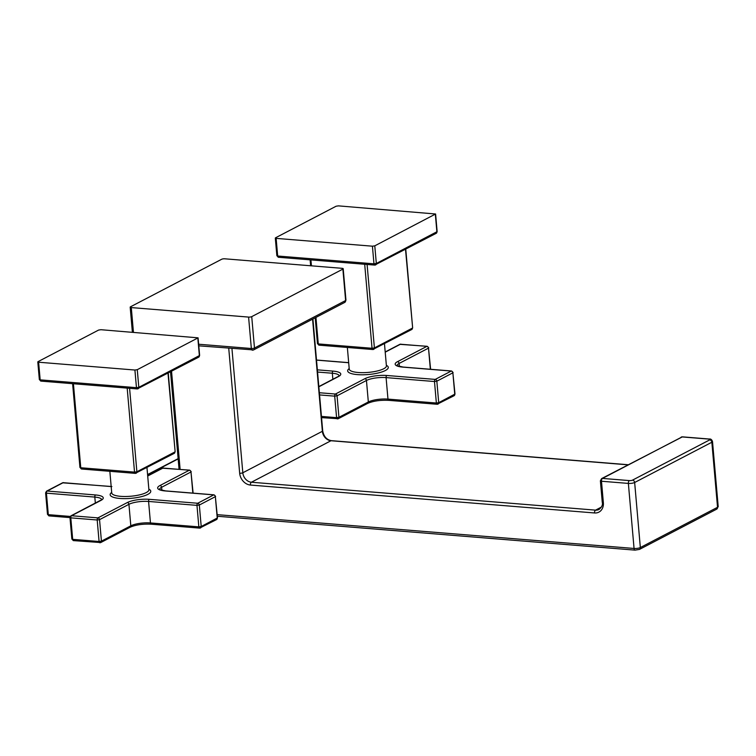 <?xml version="1.0" encoding="UTF-8"?>
<svg xmlns="http://www.w3.org/2000/svg" width="756" height="756" viewBox="0 0 756 756"><rect width="100%" height="100%" fill="white"/><g stroke="black" fill="none" stroke-linecap="round" stroke-linejoin="round"><path stroke-width="1.13" d="M198.781 345.832L253.591 349.924A2.296 1.862 -117.5 0 1 252.721 350.094A2.296 1.191 -85.4 0 1 252.343 350.179A2.296 1.191 -85.4 0 1 251.342 348.507L248.592 317.085L131.289 307.579A2.296 0.605 -5 0 1 130.183 307.153A2.296 0.605 -5 0 1 130.514 306.794L221.659 259.27A2.296 0.605 -5 0 1 224.806 258.807L342.109 268.323A2.296 0.605 -5 0 1 343.205 268.749L345.955 300.16A2.296 0.605 -5 0 1 345.624 300.519L342.874 269.108A2.296 0.605 -5 0 0 343.205 268.749M342.874 269.108L251.729 316.632A2.296 0.605 -5 0 1 248.592 317.085M198.639 344.235L251.342 348.507A2.296 0.605 -5 0 0 254.479 348.043A2.296 1.862 -117.5 0 1 253.591 349.924L344.736 302.4A2.296 1.862 -117.5 0 0 345.624 300.519L254.479 348.043L251.729 316.632M217.208 514.647L634.057 548.459L628.368 483.415L601.483 481.241A2.296 0.605 175 0 1 600.387 480.816L601.615 478.586A2.296 1.862 62.5 0 1 602.485 478.416L682.044 436.93L708.93 439.104A2.296 0.605 175 0 1 709.695 439.888L632.507 480.136A2.296 0.605 175 0 1 629.361 480.599L602.485 478.416A2.296 1.191 -85.4 0 0 601.483 481.241L603.364 502.74A2.296 0.605 175 0 1 602.267 502.315L600.387 480.816M681.175 437.1A2.296 1.862 62.5 0 1 682.044 436.93A2.296 1.191 94.6 0 1 682.422 436.845L601.615 478.586M148.403 475.448A2.296 1.191 -85.4 0 1 149.301 473.946L178.151 458.901M215.611 496.399L214.033 494.83A1.72 0.898 94.6 0 0 213.75 494.887A1.72 1.399 62.5 0 1 215.356 496.664L217.492 517.888L201.209 526.516L198.847 526.866L150.463 522.944L148.582 501.445L196.966 505.367L199.329 505.027A1.72 1.399 -117.5 0 0 197.713 503.25A1.72 0.898 94.6 0 0 196.966 505.367L198.847 526.866A1.72 0.898 94.6 0 0 199.603 528.113A1.72 0.898 94.6 0 0 199.886 528.057A1.72 1.399 -117.5 0 0 201.209 526.516L199.329 505.027L215.356 496.664L217.237 518.162A1.72 1.399 62.5 0 1 216.566 519.57L217.492 517.888M191.24 471.697L189.661 470.137A1.72 0.898 94.6 0 0 189.378 470.194A1.72 1.399 62.5 0 1 190.994 471.971L193.12 493.195M73.71 540.54A1.72 0.898 -85.4 0 1 73.427 540.606A1.72 0.898 -85.4 0 1 72.68 539.349L99.074 541.494A1.72 0.898 94.6 0 0 99.82 542.742A1.72 0.898 94.6 0 0 100.104 542.676A1.72 1.399 -117.5 0 0 101.427 541.145L99.074 541.494L97.193 519.996L99.546 519.646A1.72 1.399 -117.5 0 0 97.94 517.879A1.72 0.898 94.6 0 0 97.193 519.996L70.799 517.851A1.72 0.898 -85.4 0 1 71.546 515.734A1.72 1.399 -117.5 0 0 70.894 515.866L101.691 499.707M71.858 539.037L69.977 517.539L70.799 517.851L72.68 539.349L71.858 539.037L73.427 540.606L100.756 542.553L130.155 527.225A1.72 1.399 -117.5 0 0 130.816 525.817L101.427 541.145L99.546 519.646L128.936 504.318A14.345 3.808 175 0 1 148.582 501.445A1.72 0.898 94.6 0 1 149.329 499.329L197.713 503.25L213.75 494.887L165.356 490.965A16.065 4.262 175 0 1 159.989 485.522L189.378 470.194L162.984 468.058A1.72 0.898 -85.4 0 1 163.268 467.992A1.72 0.898 -85.4 0 1 163.542 468.096M49.348 515.847A1.72 0.898 -85.4 0 1 49.064 515.904L49.064 515.904A1.72 0.898 -85.4 0 1 48.308 514.656L47.486 514.345L45.606 492.846L46.428 493.158A1.72 0.898 -85.4 0 1 47.174 491.041A1.72 1.399 -117.5 0 0 46.522 491.164L62.559 482.81A1.72 1.399 62.5 0 1 63.202 482.678A1.72 0.898 -85.4 0 1 63.485 482.621A1.72 0.898 -85.4 0 1 63.759 482.725M147.685 475.817L162.332 468.181A1.72 1.399 62.5 0 1 162.984 468.058L147.703 476.025M72.614 383.679L79.938 467.435L80.769 467.756A1.72 0.898 94.6 0 0 81.516 469.003L135.277 473.369L174.22 453.364A1.72 1.399 -117.5 0 0 174.891 451.956L136.883 471.772A1.72 1.399 62.5 0 1 135.57 473.303A1.72 0.898 -85.4 0 1 135.277 473.369A1.72 0.898 -85.4 0 1 134.53 472.113L136.883 471.772L129.588 388.3M100.973 329.71L98.611 330.06L38.046 361.642L38.622 362.219L134.908 370.034L137.271 369.684L198.081 337.837L100.973 329.71M198.081 337.837L199.631 355.471L198.705 357.153A1.72 1.399 -117.5 0 0 199.376 355.745L197.836 338.102M198.705 357.153L137.205 388.924A1.72 0.898 -85.4 0 0 137.488 388.858A1.72 1.399 -117.5 0 0 138.811 387.327L136.458 387.667L134.908 370.034M41.202 381.052A1.72 0.898 -85.4 0 1 40.918 381.109L137.205 388.924A1.72 0.898 -85.4 0 1 136.458 387.667L40.172 379.862L38.622 362.219M40.918 381.109A1.72 0.898 -85.4 0 1 40.172 379.862L39.34 379.55L40.918 381.109M81.516 469.003L79.938 467.435M167.993 373.162L175.137 451.682L174.22 453.364M453.118 372.547L451.54 370.988A1.72 0.898 94.6 0 0 451.256 371.045A1.72 1.399 62.5 0 1 452.872 372.821L454.999 394.046L438.716 402.674L436.363 403.024L387.97 399.102L386.089 377.603L434.483 381.525L436.836 381.185A1.72 1.399 -117.5 0 0 435.229 379.408A1.72 0.898 94.6 0 0 434.483 381.525L436.363 403.024A1.72 0.898 94.6 0 0 437.11 404.271A1.72 0.898 94.6 0 0 437.393 404.214A1.72 1.399 -117.5 0 0 438.716 402.674L436.836 381.185L452.872 372.821L454.753 394.32A1.72 1.399 62.5 0 1 454.082 395.728L454.999 394.046M428.746 347.855L427.168 346.295A1.72 0.898 94.6 0 0 426.885 346.352A1.72 1.399 62.5 0 1 428.501 348.129L430.627 369.353M321.442 416.424L336.581 417.652A1.72 0.898 94.6 0 0 337.337 418.9A1.72 0.898 94.6 0 0 337.62 418.833A1.72 1.399 -117.5 0 0 338.943 417.303L336.581 417.652L334.7 396.153L337.063 395.804A1.72 1.399 -117.5 0 0 335.447 394.037A1.72 0.898 94.6 0 0 334.7 396.153L319.561 394.925M385.191 351.975L399.848 344.339A1.72 1.399 62.5 0 1 400.491 344.216A1.72 0.898 -85.4 0 1 400.774 344.15A1.72 0.898 -85.4 0 1 401.049 344.254M315.195 317.803L317.454 343.593L318.276 343.914A1.72 0.898 94.6 0 0 319.023 345.161L372.793 349.527L411.727 329.521A1.72 1.399 -117.5 0 0 412.398 328.113L374.4 347.93A1.72 1.399 62.5 0 1 373.077 349.461A1.72 0.898 -85.4 0 1 372.793 349.527A1.72 0.898 -85.4 0 1 372.037 348.27L374.4 347.93L367.095 264.458M338.48 205.868L336.127 206.218L275.562 237.79L276.138 238.376L372.425 246.191L374.778 245.842L435.598 213.995L338.48 205.868M435.598 213.995L437.138 231.629L436.221 233.311A1.72 1.399 -117.5 0 0 436.892 231.903L435.343 214.26M436.221 233.311L374.721 265.082A1.72 0.898 -85.4 0 0 375.004 265.016A1.72 1.399 -117.5 0 0 376.327 263.485L373.965 263.825L372.425 246.191M278.709 257.21A1.72 0.898 -85.4 0 1 278.425 257.267L374.721 265.082A1.72 0.898 -85.4 0 1 373.965 263.825L277.679 256.019L276.138 238.376M278.425 257.267A1.72 0.898 -85.4 0 1 277.679 256.019L276.857 255.698L278.425 257.267M319.023 345.161L317.454 343.593M405.509 249.319L412.644 327.839L411.727 329.521M712.511 441.532A4.593 1.219 175 0 1 711.85 442.251L717.538 507.295A4.593 1.219 -5 0 0 718.2 506.577L712.511 441.532C711.793 439.595 710.725 438.754 709.308 439.028A2.296 1.191 94.6 0 0 708.93 439.104M133.453 332.347L131.289 307.579M312.918 318.985L322.708 430.929A2.296 0.605 175 0 1 322.377 431.289A9.185 7.456 -117.5 0 0 330.977 440.739L627.99 464.836M312.568 319.174L322.377 431.289L242.818 472.774L231.941 348.525M628.179 464.732L331.355 440.654A2.296 1.191 94.6 0 0 330.977 440.739L251.408 482.233A9.185 7.456 62.5 0 1 242.818 472.774A2.296 0.605 -5 0 1 239.671 473.237L228.737 348.261M171.546 371.309L180.041 468.399A11.482 9.318 62.5 0 1 180.089 469.353M603.364 502.74A11.482 9.318 62.5 0 1 594.556 512.965L250.416 485.05A11.482 9.318 62.5 0 1 239.671 473.237M250.416 485.05A2.296 1.191 -85.4 0 1 251.408 482.233L595.548 510.139A2.296 1.191 -85.4 0 0 594.556 512.965M601.379 507.106L595.548 510.139A9.185 7.456 62.5 0 0 599.026 509.468C601.908 507.011 602.986 504.63 602.267 502.315M718.2 506.577L716.641 509.166A2.296 1.862 62.5 0 0 717.538 507.295L640.341 547.542A2.296 1.862 62.5 0 1 639.453 549.414L635.059 550.132A2.296 1.191 94.6 0 1 634.057 548.459A4.593 1.219 -5 0 0 640.341 547.542L634.653 482.498A4.593 1.219 175 0 1 628.368 483.415A2.296 1.191 -85.4 0 1 629.361 480.599M632.507 480.136A2.296 1.862 -117.5 0 1 634.653 482.498L711.85 442.251A2.296 1.862 -117.5 0 0 709.695 439.888M178.123 458.637L148.431 474.116A2.296 1.862 62.5 0 1 149.301 473.946L151.011 474.088M180.041 468.399A2.296 0.605 175 0 1 178.945 467.983L178.974 469.268M111.179 486.571L63.202 482.678L47.174 491.041L95.558 494.963A16.065 4.262 175 0 1 100.935 500.406L71.546 515.734L97.94 517.879L127.329 502.551A16.065 4.262 175 0 1 149.329 499.329M148.856 489.17A20.374 5.405 175 0 1 144.018 495.908A20.374 5.405 175 0 1 119.921 498.459A20.374 5.405 175 0 1 111.69 492.421M159.989 485.522A1.72 1.399 62.5 0 1 161.595 487.299L190.994 471.971L192.837 493.11M161.86 490.342L161.595 487.299A14.345 3.808 175 0 0 159.525 489.387M151.502 524.135A1.72 0.898 -85.4 0 1 151.209 524.192A1.72 0.898 -85.4 0 1 150.463 522.944A14.345 3.808 -5 0 0 130.816 525.817L128.936 504.318A1.72 1.399 62.5 0 0 127.329 502.551M70.251 516.433L48.308 514.656L46.428 493.158L94.812 497.079A14.345 3.808 175 0 1 101.663 499.555M95.341 503.109L94.812 497.079A1.72 0.898 94.6 0 1 95.558 494.963M100.935 500.406A1.72 1.399 -117.5 0 0 100.283 500.538M165.356 490.965A1.72 0.898 -85.4 0 1 165.64 490.909A1.72 0.898 -85.4 0 1 165.914 491.013M148.904 489.737L148.894 489.69A18.654 4.952 175 0 1 139.614 494.859A18.654 4.952 175 0 1 120.667 496.342A18.654 4.952 175 0 1 111.737 492.94L109.847 471.3M199.631 355.471L138.811 387.327L137.271 369.684M127.178 388.111L134.53 472.113L80.769 467.756L73.417 383.746M319.372 392.733L335.447 394.037L364.836 378.709A16.065 4.262 175 0 1 386.836 375.486L435.229 379.408L451.256 371.045L402.872 367.123A16.065 4.262 175 0 1 397.495 361.68L426.885 346.352L400.491 344.216L385.21 352.183M317.369 369.845L333.075 371.12A16.065 4.262 175 0 1 338.442 376.564L318.852 386.788M348.686 362.729L316.518 360.121M386.363 365.328A20.374 5.405 175 0 1 381.525 372.065A20.374 5.405 175 0 1 357.427 374.617A20.374 5.405 175 0 1 349.196 368.578M397.495 361.68A1.72 1.399 62.5 0 1 399.111 363.447L428.501 348.129L430.353 369.268M399.376 366.499L399.111 363.447A14.345 3.808 175 0 0 397.032 365.545M321.546 417.624L338.272 418.711L367.662 403.383A1.72 1.399 -117.5 0 0 368.333 401.975L338.943 417.303L337.063 395.804L366.452 380.476A14.345 3.808 175 0 1 386.089 377.603A1.72 0.898 94.6 0 1 386.836 375.486M389.009 400.283A1.72 0.898 -85.4 0 1 388.726 400.349A1.72 0.898 -85.4 0 1 387.97 399.102A14.345 3.808 -5 0 0 368.333 401.975L366.452 380.476A1.72 1.399 62.5 0 0 364.836 378.709M332.857 379.266L332.328 373.237A14.345 3.808 175 0 1 339.17 375.713M317.558 372.046L332.328 373.237A1.72 0.898 94.6 0 1 333.075 371.12M338.442 376.564A1.72 1.399 -117.5 0 0 337.79 376.696L339.198 375.864M402.872 367.123A1.72 0.898 -85.4 0 1 403.156 367.057A1.72 0.898 -85.4 0 1 403.42 367.17M386.41 365.895L386.41 365.847A18.654 4.952 175 0 1 377.131 371.016A18.654 4.952 175 0 1 358.174 372.5A18.654 4.952 175 0 1 349.244 369.098L347.354 347.458M437.138 231.629L376.327 263.485L374.778 245.842M364.694 264.269L372.037 348.27L318.276 343.914L315.951 317.407M311.444 265.838L310.924 259.903M709.308 439.028L682.422 436.845M344.736 302.4L345.955 300.16M130.183 307.153L132.385 332.262M331.355 440.654C326.658 439.784 323.776 436.543 322.708 430.929M170.535 371.848L178.945 467.983M147.6 474.853L148.431 474.116M635.059 550.132L217.341 516.253M716.641 509.166L639.453 549.414M69.977 517.605L49.064 515.904L47.486 514.345M189.661 470.137L162.332 468.181M111.879 486.543L62.559 482.81M45.606 492.846L46.522 491.164M69.977 517.539L70.894 515.866M159.525 489.538L165.64 490.909L214.033 494.83M216.566 519.57L199.603 528.113L151.209 524.192C142.648 523.823 135.626 524.834 130.155 527.225M148.894 489.69L146.966 467.577M37.8 361.907L39.34 379.55M168.257 373.029L175.137 451.682M427.168 346.295L399.848 344.339M348.677 362.644L316.509 360.036M337.79 376.696L318.834 386.581M397.032 365.696L403.156 367.057L451.54 370.988M454.082 395.728L437.11 404.271L388.726 400.349C380.155 399.981 373.133 400.992 367.662 403.383M386.41 365.847L384.473 343.734M275.307 238.064L276.857 255.698M310.121 259.837L310.64 265.772M405.764 249.187L412.644 327.839"/></g></svg>
